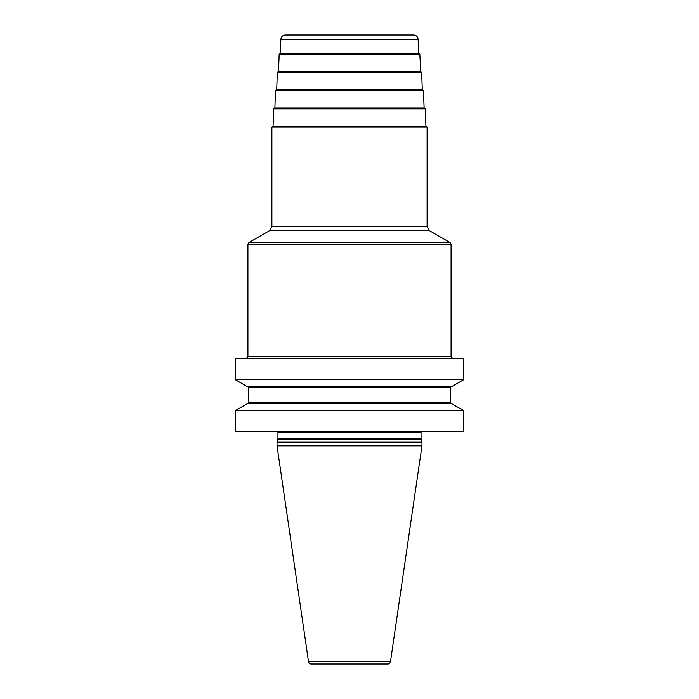 <?xml version="1.0" encoding="UTF-8"?>
<svg xmlns="http://www.w3.org/2000/svg" width="699" height="699" viewBox="0 0 699 699"><rect width="100%" height="100%" fill="white"/><g stroke="black" fill="none" stroke-linecap="round" stroke-linejoin="round"><path stroke-width="1.05" d="M463.629 410.575L463.629 431.222L235.371 431.222L235.371 410.575L247.245 403.716L451.755 403.716L463.629 410.575L235.371 410.575M235.371 358.631L235.371 379.732L463.629 379.732L463.629 358.631L235.371 358.631M421.978 442.179L277.022 442.179L277.022 445.831L421.978 445.831L421.978 442.179L421.121 438.998A1.826 1.826 0 0 1 421.06 438.526L421.06 432.131A1.826 1.826 0 0 1 421.305 431.222M277.022 442.179L277.879 438.998A1.826 1.826 0 0 0 277.94 438.526L277.94 432.131A1.826 1.826 0 0 0 277.695 431.222M277.022 445.831L308.521 661.708A2.735 2.735 0 0 0 311.23 664.05L387.77 664.05A2.735 2.735 0 0 0 390.479 661.708L308.521 661.708M421.978 445.831L390.479 661.708M463.629 379.732L451.755 386.591L247.245 386.591L235.371 379.732M451.537 403.716A0.909 0.909 0 0 1 450.619 402.799L450.619 387.508A0.909 0.909 0 0 1 451.537 386.591M247.463 403.716A0.909 0.909 0 0 0 248.381 402.799L248.381 387.508A0.909 0.909 0 0 0 247.463 386.591M429.396 230.644L427.106 226.694L271.894 226.694L269.604 230.644L429.396 230.644L450.165 242.64L451.082 244.222L451.082 356.805L247.918 356.805L246.092 358.631M451.082 244.222L247.918 244.222L247.918 356.805M272.802 126.257L426.198 126.257L427.106 127.166L271.894 127.166L272.802 126.257M425.289 108.878L424.38 107.995L274.62 107.995L273.711 108.878L425.289 108.878L425.936 126.257M423.472 90.617L422.554 89.734L276.446 89.734L275.528 90.617L423.472 90.617L424.118 107.995M420.475 71.473L278.525 71.473L279.172 54.094L419.828 54.094L420.737 71.473L278.263 71.473L277.346 72.355L421.654 72.355L422.301 89.734M418.657 53.211L280.081 53.211L418.657 53.211L418.142 39.345L280.858 39.345L280.343 53.211M280.858 39.345C281.208 36.663 282.728 35.195 285.419 34.95L413.581 34.95C416.272 35.195 417.792 36.663 418.142 39.345M421.06 432.131L277.94 432.131M421.06 438.526L277.94 438.526M421.121 438.998L277.879 438.998M450.619 387.508L248.381 387.508M450.619 402.799L248.381 402.799M247.918 244.222L248.835 242.64L450.165 242.64M451.082 356.805L452.908 358.631M269.604 230.644L248.835 242.64M427.106 226.694L427.106 127.166M271.894 226.694L271.894 127.166M273.711 108.878L273.064 126.257M275.528 90.617L274.882 107.995M277.346 72.355L276.699 89.734M421.654 72.355L420.737 71.473M419.828 54.094L418.919 53.211M279.172 54.094L280.081 53.211"/></g></svg>

